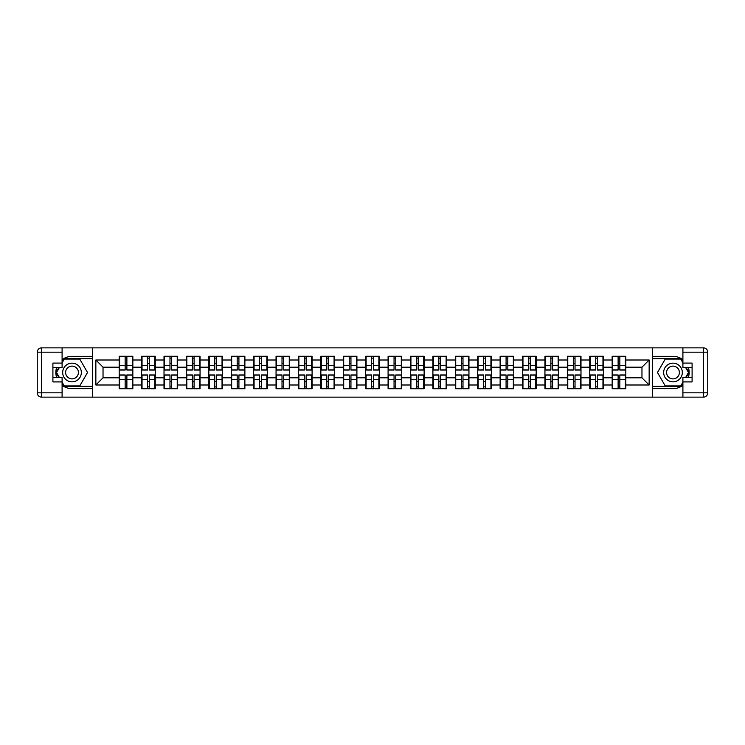 <?xml version="1.0" encoding="UTF-8"?>
<svg xmlns="http://www.w3.org/2000/svg" width="745" height="745" viewBox="0 0 745 745"><rect width="100%" height="100%" fill="white"/><g stroke="black" fill="none" stroke-linecap="round" stroke-linejoin="round"><path stroke-width="1.12" d="M62.096 385.267A16.157 16.157 0 0 0 72.014 388.657L92.408 388.657L92.408 397.132L652.592 397.132L652.592 388.657L672.986 388.657A16.157 16.157 0 0 0 682.904 385.267M682.904 359.733A16.157 16.157 0 0 0 672.986 356.343L652.592 356.343L652.452 347.868L652.452 397.132M652.452 347.868L92.408 347.868L92.408 356.343L72.014 356.343A16.157 16.157 0 0 0 62.096 359.733M92.548 397.132L92.548 347.868M641.966 377.817L641.966 367.183L625.809 367.183L625.809 377.817L641.966 377.817L649.146 384.997L649.146 360.003L625.809 360.003L625.809 356.268L612.157 356.268L612.157 367.183L603.394 367.183L603.394 377.817L612.157 377.817L612.157 367.183M649.146 384.997L625.809 384.997L625.809 388.732L612.157 388.732L612.157 384.997L603.394 384.997L603.394 388.732L589.751 388.732L589.751 384.997L580.988 384.997L580.988 388.732L567.345 388.732L567.345 384.997L558.582 384.997L558.582 388.732L544.94 388.732L544.94 384.997L536.177 384.997L536.177 388.732L522.534 388.732L522.534 384.997L513.771 384.997L513.771 388.732L500.118 388.732L500.118 384.997L491.355 384.997L491.355 388.732L477.713 388.732L477.713 384.997L468.95 384.997L468.95 388.732L455.307 388.732L455.307 384.997L446.544 384.997L446.544 388.732L432.901 388.732L432.901 384.997L424.138 384.997L424.138 388.732L410.495 388.732L410.495 384.997L401.732 384.997L401.732 388.732L388.089 388.732L388.089 384.997L379.326 384.997L379.326 388.732L365.674 388.732L365.674 384.997L356.911 384.997L356.911 388.732L343.268 388.732L343.268 384.997L334.505 384.997L334.505 388.732L320.862 388.732L320.862 384.997L312.099 384.997L312.099 388.732L298.456 388.732L298.456 384.997L289.693 384.997L289.693 388.732L276.05 388.732L276.05 384.997L267.287 384.997L267.287 388.732L253.645 388.732L253.645 384.997L244.881 384.997L244.881 388.732L231.229 388.732L231.229 384.997L222.466 384.997L222.466 388.732L208.824 388.732L208.824 384.997L200.06 384.997L200.06 388.732L186.418 388.732L186.418 384.997L177.655 384.997L177.655 388.732L164.012 388.732L164.012 384.997L155.249 384.997L155.249 388.732L141.606 388.732L141.606 384.997L132.843 384.997L132.843 388.732L119.191 388.732L119.191 384.997L95.854 384.997L95.854 360.003L119.191 360.003L119.191 367.183L103.034 367.183L103.034 377.817L119.191 377.817L119.191 367.183M612.157 360.003L603.394 360.003L603.394 356.268L589.751 356.268L589.751 360.003L580.988 360.003L580.988 356.268L567.345 356.268L567.345 360.003L558.582 360.003L558.582 356.268L544.94 356.268L544.94 360.003L536.177 360.003L536.177 356.268L522.534 356.268L522.534 360.003L513.771 360.003L513.771 356.268L500.118 356.268L500.118 360.003L491.355 360.003L491.355 356.268L477.713 356.268L477.713 360.003L468.95 360.003L468.95 356.268L455.307 356.268L455.307 360.003L446.544 360.003L446.544 356.268L432.901 356.268L432.901 360.003L424.138 360.003L424.138 356.268L410.495 356.268L410.495 360.003L401.732 360.003L401.732 356.268L388.089 356.268L388.089 360.003L379.326 360.003L379.326 356.268L365.674 356.268L365.674 360.003L356.911 360.003L356.911 356.268L343.268 356.268L343.268 360.003L334.505 360.003L334.505 356.268L320.862 356.268L320.862 360.003L312.099 360.003L312.099 356.268L298.456 356.268L298.456 360.003L289.693 360.003L289.693 356.268L276.05 356.268L276.05 360.003L267.287 360.003L267.287 356.268L253.645 356.268L253.645 360.003L244.881 360.003L244.881 356.268L231.229 356.268L231.229 360.003L222.466 360.003L222.466 356.268L208.824 356.268L208.824 360.003L200.06 360.003L200.06 356.268L186.418 356.268L186.418 360.003L177.655 360.003L177.655 356.268L164.012 356.268L164.012 360.003L155.249 360.003L155.249 356.268L141.606 356.268L141.606 360.003L132.843 360.003L132.843 356.268L119.191 356.268L119.191 360.003M612.157 377.817L612.157 384.997M603.394 377.817L603.394 384.997M603.394 360.003L603.394 367.183M580.988 377.817L589.751 377.817L589.751 367.183L580.988 367.183L580.988 384.997M589.751 377.817L589.751 384.997M589.751 360.003L589.751 367.183M580.988 360.003L580.988 367.183M558.582 377.817L567.345 377.817L567.345 367.183L558.582 367.183L558.582 384.997M567.345 377.817L567.345 384.997M567.345 360.003L567.345 367.183M558.582 360.003L558.582 367.183M536.177 377.817L544.94 377.817L544.94 367.183L536.177 367.183L536.177 384.997M544.94 377.817L544.94 384.997M544.94 360.003L544.94 367.183M536.177 360.003L536.177 367.183M513.771 377.817L522.534 377.817L522.534 367.183L513.771 367.183L513.771 384.997M522.534 377.817L522.534 384.997M522.534 360.003L522.534 367.183M513.771 360.003L513.771 367.183M491.355 377.817L500.118 377.817L500.118 367.183L491.355 367.183L491.355 384.997M500.118 377.817L500.118 384.997M500.118 360.003L500.118 367.183M491.355 360.003L491.355 367.183M468.95 377.817L477.713 377.817L477.713 367.183L468.95 367.183L468.95 384.997M477.713 377.817L477.713 384.997M477.713 360.003L477.713 367.183M468.95 360.003L468.95 367.183M446.544 377.817L455.307 377.817L455.307 367.183L446.544 367.183L446.544 384.997M455.307 377.817L455.307 384.997M455.307 360.003L455.307 367.183M446.544 360.003L446.544 367.183M424.138 377.817L432.901 377.817L432.901 367.183L424.138 367.183L424.138 384.997M432.901 377.817L432.901 384.997M432.901 360.003L432.901 367.183M424.138 360.003L424.138 367.183M401.732 377.817L410.495 377.817L410.495 367.183L401.732 367.183L401.732 384.997M410.495 377.817L410.495 384.997M410.495 360.003L410.495 367.183M401.732 360.003L401.732 367.183M379.326 377.817L388.089 377.817L388.089 367.183L379.326 367.183L379.326 384.997M388.089 377.817L388.089 384.997M388.089 360.003L388.089 367.183M379.326 360.003L379.326 367.183M356.911 377.817L365.674 377.817L365.674 367.183L356.911 367.183L356.911 384.997M365.674 377.817L365.674 384.997M365.674 360.003L365.674 367.183M356.911 360.003L356.911 367.183M334.505 377.817L343.268 377.817L343.268 367.183L334.505 367.183L334.505 384.997M343.268 377.817L343.268 384.997M343.268 360.003L343.268 367.183M334.505 360.003L334.505 367.183M312.099 377.817L320.862 377.817L320.862 367.183L312.099 367.183L312.099 384.997M320.862 377.817L320.862 384.997M320.862 360.003L320.862 367.183M312.099 360.003L312.099 367.183M289.693 377.817L298.456 377.817L298.456 367.183L289.693 367.183L289.693 384.997M298.456 377.817L298.456 384.997M298.456 360.003L298.456 367.183M289.693 360.003L289.693 367.183M267.287 377.817L276.05 377.817L276.05 367.183L267.287 367.183L267.287 384.997M276.05 377.817L276.05 384.997M276.05 360.003L276.05 367.183M267.287 360.003L267.287 367.183M244.881 377.817L253.645 377.817L253.645 367.183L244.881 367.183L244.881 384.997M253.645 377.817L253.645 384.997M253.645 360.003L253.645 367.183M244.881 360.003L244.881 367.183M222.466 377.817L231.229 377.817L231.229 367.183L222.466 367.183L222.466 384.997M231.229 377.817L231.229 384.997M231.229 360.003L231.229 367.183M222.466 360.003L222.466 367.183M200.06 377.817L208.824 377.817L208.824 367.183L200.06 367.183L200.06 384.997M208.824 377.817L208.824 384.997M208.824 360.003L208.824 367.183M200.06 360.003L200.06 367.183M177.655 377.817L186.418 377.817L186.418 367.183L177.655 367.183L177.655 384.997M186.418 377.817L186.418 384.997M186.418 360.003L186.418 367.183M177.655 360.003L177.655 367.183M155.249 377.817L164.012 377.817L164.012 367.183L155.249 367.183L155.249 384.997M164.012 377.817L164.012 384.997M164.012 360.003L164.012 367.183M155.249 360.003L155.249 367.183M132.843 377.817L141.606 377.817L141.606 367.183L132.843 367.183L132.843 384.997M141.606 377.817L141.606 384.997M141.606 360.003L141.606 367.183M132.843 360.003L132.843 367.183M119.191 377.817L119.191 384.997M103.034 377.817L95.854 384.997M95.854 360.003L103.034 367.183M625.809 377.817L625.809 384.997M625.809 360.003L625.809 367.183M649.146 360.003L641.966 367.183M132.414 356.268L132.414 370.06L126.883 370.06L126.883 356.268M125.16 356.268L125.16 370.06L119.628 370.06L119.628 356.268M125.16 358.14L126.883 358.14M126.883 363.448L125.16 363.448M119.628 388.732L119.628 374.94L125.16 374.94L125.16 388.732M126.883 388.732L126.883 374.94L132.414 374.94L132.414 388.732M126.883 386.86L125.16 386.86M125.16 381.552L126.883 381.552M67.339 364.417A9.34 9.34 0 0 0 63.921 377.166A9.34 9.34 0 0 0 76.679 380.583A9.34 9.34 0 0 0 80.097 367.834A9.34 9.34 0 0 0 67.339 364.417M68.81 366.968A6.388 6.388 0 0 0 66.473 375.694A6.388 6.388 0 0 0 75.208 378.032A6.388 6.388 0 0 0 77.545 369.306A6.388 6.388 0 0 0 68.81 366.968M62.096 362.806L64.256 359.071L79.762 359.071L87.519 372.5L79.762 385.929L64.256 385.929L62.096 382.194M59.451 377.603L56.499 372.5L59.451 367.397M677.661 364.417A9.34 9.34 0 0 0 664.903 367.834A9.34 9.34 0 0 0 668.321 380.583A9.34 9.34 0 0 0 681.079 377.166A9.34 9.34 0 0 0 677.661 364.417M676.19 366.968A6.388 6.388 0 0 0 667.455 369.306A6.388 6.388 0 0 0 669.792 378.032A6.388 6.388 0 0 0 678.527 375.694A6.388 6.388 0 0 0 676.19 366.968M682.904 382.194L680.744 385.929L665.238 385.929L657.481 372.5L665.238 359.071L680.744 359.071L682.904 362.806M685.549 367.397L688.501 372.5L685.549 377.603M56.676 367.397A16.157 16.157 0 0 0 56.676 377.603M92.408 347.868L62.096 347.868L62.096 367.397L52.904 367.397M92.408 397.132L41.562 397.132A4.312 4.312 0 0 1 37.25 392.829L37.25 352.171A4.312 4.312 0 0 1 41.562 347.868L62.096 347.868M92.408 388.657L92.408 356.343M52.904 377.603L62.096 377.603L62.096 397.132M62.096 363.094L52.904 363.094L52.904 381.906L62.096 381.906M92.408 358.643L64.005 358.643L62.096 361.949M62.096 383.051L64.005 386.357L92.408 386.357M58.948 367.397L56.005 372.5L58.948 377.603M688.324 377.603A16.157 16.157 0 0 0 688.324 367.397M652.592 397.132L682.904 397.132L682.904 377.603L692.096 377.603M652.592 347.868L703.438 347.868A4.312 4.312 0 0 1 707.75 352.171L707.75 392.829A4.312 4.312 0 0 1 703.438 397.132L682.904 397.132M652.592 356.343L652.592 388.657M692.096 367.397L682.904 367.397L682.904 347.868M682.904 381.906L692.096 381.906L692.096 363.094L682.904 363.094M652.592 386.357L680.995 386.357L682.904 383.051M682.904 361.949L680.995 358.643L652.592 358.643M686.052 377.603L688.995 372.5L686.052 367.397M154.82 356.268L154.82 370.06L149.289 370.06L149.289 356.268M147.566 356.268L147.566 370.06L142.034 370.06L142.034 356.268M147.566 358.14L149.289 358.14M149.289 363.448L147.566 363.448M177.226 356.268L177.226 370.06L171.695 370.06L171.695 356.268M169.972 356.268L169.972 370.06L164.44 370.06L164.44 356.268M169.972 358.14L171.695 358.14M171.695 363.448L169.972 363.448M199.632 356.268L199.632 370.06L194.1 370.06L194.1 356.268M192.378 356.268L192.378 370.06L186.846 370.06L186.846 356.268M192.378 358.14L194.1 358.14M194.1 363.448L192.378 363.448M222.038 356.268L222.038 370.06L216.506 370.06L216.506 356.268M214.784 356.268L214.784 370.06L209.252 370.06L209.252 356.268M214.784 358.14L216.506 358.14M216.506 363.448L214.784 363.448M244.444 356.268L244.444 370.06L238.922 370.06L238.922 356.268M237.189 356.268L237.189 370.06L231.667 370.06L231.667 356.268M237.189 358.14L238.922 358.14M238.922 363.448L237.189 363.448M142.034 388.732L142.034 374.94L147.566 374.94L147.566 388.732M149.289 388.732L149.289 374.94L154.82 374.94L154.82 388.732M149.289 386.86L147.566 386.86M147.566 381.552L149.289 381.552M164.44 388.732L164.44 374.94L169.972 374.94L169.972 388.732M171.695 388.732L171.695 374.94L177.226 374.94L177.226 388.732M171.695 386.86L169.972 386.86M169.972 381.552L171.695 381.552M186.846 388.732L186.846 374.94L192.378 374.94L192.378 388.732M194.1 388.732L194.1 374.94L199.632 374.94L199.632 388.732M194.1 386.86L192.378 386.86M192.378 381.552L194.1 381.552M209.252 388.732L209.252 374.94L214.784 374.94L214.784 388.732M216.506 388.732L216.506 374.94L222.038 374.94L222.038 388.732M216.506 386.86L214.784 386.86M214.784 381.552L216.506 381.552M231.667 388.732L231.667 374.94L237.189 374.94L237.189 388.732M238.922 388.732L238.922 374.94L244.444 374.94L244.444 388.732M238.922 386.86L237.189 386.86M237.189 381.552L238.922 381.552M266.859 356.268L266.859 370.06L261.327 370.06L261.327 356.268M259.605 356.268L259.605 370.06L254.073 370.06L254.073 356.268M259.605 358.14L261.327 358.14M261.327 363.448L259.605 363.448M254.073 388.732L254.073 374.94L259.605 374.94L259.605 388.732M261.327 388.732L261.327 374.94L266.859 374.94L266.859 388.732M261.327 386.86L259.605 386.86M259.605 381.552L261.327 381.552M289.265 356.268L289.265 370.06L283.733 370.06L283.733 356.268M282.01 356.268L282.01 370.06L276.479 370.06L276.479 356.268M282.01 358.14L283.733 358.14M283.733 363.448L282.01 363.448M276.479 388.732L276.479 374.94L282.01 374.94L282.01 388.732M283.733 388.732L283.733 374.94L289.265 374.94L289.265 388.732M283.733 386.86L282.01 386.86M282.01 381.552L283.733 381.552M311.671 356.268L311.671 370.06L306.139 370.06L306.139 356.268M304.416 356.268L304.416 370.06L298.885 370.06L298.885 356.268M304.416 358.14L306.139 358.14M306.139 363.448L304.416 363.448M298.885 388.732L298.885 374.94L304.416 374.94L304.416 388.732M306.139 388.732L306.139 374.94L311.671 374.94L311.671 388.732M306.139 386.86L304.416 386.86M304.416 381.552L306.139 381.552M334.077 356.268L334.077 370.06L328.545 370.06L328.545 356.268M326.822 356.268L326.822 370.06L321.291 370.06L321.291 356.268M326.822 358.14L328.545 358.14M328.545 363.448L326.822 363.448M321.291 388.732L321.291 374.94L326.822 374.94L326.822 388.732M328.545 388.732L328.545 374.94L334.077 374.94L334.077 388.732M328.545 386.86L326.822 386.86M326.822 381.552L328.545 381.552M356.483 356.268L356.483 370.06L350.951 370.06L350.951 356.268M349.228 356.268L349.228 370.06L343.696 370.06L343.696 356.268M349.228 358.14L350.951 358.14M350.951 363.448L349.228 363.448M343.696 388.732L343.696 374.94L349.228 374.94L349.228 388.732M350.951 388.732L350.951 374.94L356.483 374.94L356.483 388.732M350.951 386.86L349.228 386.86M349.228 381.552L350.951 381.552M378.888 356.268L378.888 370.06L373.366 370.06L373.366 356.268M371.634 356.268L371.634 370.06L366.112 370.06L366.112 356.268M371.634 358.14L373.366 358.14M373.366 363.448L371.634 363.448M366.112 388.732L366.112 374.94L371.634 374.94L371.634 388.732M373.366 388.732L373.366 374.94L378.888 374.94L378.888 388.732M373.366 386.86L371.634 386.86M371.634 381.552L373.366 381.552M401.304 356.268L401.304 370.06L395.772 370.06L395.772 356.268M394.049 356.268L394.049 370.06L388.517 370.06L388.517 356.268M394.049 358.14L395.772 358.14M395.772 363.448L394.049 363.448M388.517 388.732L388.517 374.94L394.049 374.94L394.049 388.732M395.772 388.732L395.772 374.94L401.304 374.94L401.304 388.732M395.772 386.86L394.049 386.86M394.049 381.552L395.772 381.552M423.709 356.268L423.709 370.06L418.178 370.06L418.178 356.268M416.455 356.268L416.455 370.06L410.923 370.06L410.923 356.268M416.455 358.14L418.178 358.14M418.178 363.448L416.455 363.448M410.923 388.732L410.923 374.94L416.455 374.94L416.455 388.732M418.178 388.732L418.178 374.94L423.709 374.94L423.709 388.732M418.178 386.86L416.455 386.86M416.455 381.552L418.178 381.552M446.115 356.268L446.115 370.06L440.584 370.06L440.584 356.268M438.861 356.268L438.861 370.06L433.329 370.06L433.329 356.268M438.861 358.14L440.584 358.14M440.584 363.448L438.861 363.448M433.329 388.732L433.329 374.94L438.861 374.94L438.861 388.732M440.584 388.732L440.584 374.94L446.115 374.94L446.115 388.732M440.584 386.86L438.861 386.86M438.861 381.552L440.584 381.552M468.521 356.268L468.521 370.06L462.99 370.06L462.99 356.268M461.267 356.268L461.267 370.06L455.735 370.06L455.735 356.268M461.267 358.14L462.99 358.14M462.99 363.448L461.267 363.448M455.735 388.732L455.735 374.94L461.267 374.94L461.267 388.732M462.99 388.732L462.99 374.94L468.521 374.94L468.521 388.732M462.99 386.86L461.267 386.86M461.267 381.552L462.99 381.552M490.927 356.268L490.927 370.06L485.395 370.06L485.395 356.268M483.673 356.268L483.673 370.06L478.141 370.06L478.141 356.268M483.673 358.14L485.395 358.14M485.395 363.448L483.673 363.448M478.141 388.732L478.141 374.94L483.673 374.94L483.673 388.732M485.395 388.732L485.395 374.94L490.927 374.94L490.927 388.732M485.395 386.86L483.673 386.86M483.673 381.552L485.395 381.552M513.333 356.268L513.333 370.06L507.811 370.06L507.811 356.268M506.079 356.268L506.079 370.06L500.556 370.06L500.556 356.268M506.079 358.14L507.811 358.14M507.811 363.448L506.079 363.448M500.556 388.732L500.556 374.94L506.079 374.94L506.079 388.732M507.811 388.732L507.811 374.94L513.333 374.94L513.333 388.732M507.811 386.86L506.079 386.86M506.079 381.552L507.811 381.552M535.748 356.268L535.748 370.06L530.216 370.06L530.216 356.268M528.494 356.268L528.494 370.06L522.962 370.06L522.962 356.268M528.494 358.14L530.216 358.14M530.216 363.448L528.494 363.448M522.962 388.732L522.962 374.94L528.494 374.94L528.494 388.732M530.216 388.732L530.216 374.94L535.748 374.94L535.748 388.732M530.216 386.86L528.494 386.86M528.494 381.552L530.216 381.552M558.154 356.268L558.154 370.06L552.622 370.06L552.622 356.268M550.9 356.268L550.9 370.06L545.368 370.06L545.368 356.268M550.9 358.14L552.622 358.14M552.622 363.448L550.9 363.448M545.368 388.732L545.368 374.94L550.9 374.94L550.9 388.732M552.622 388.732L552.622 374.94L558.154 374.94L558.154 388.732M552.622 386.86L550.9 386.86M550.9 381.552L552.622 381.552M580.56 356.268L580.56 370.06L575.028 370.06L575.028 356.268M573.305 356.268L573.305 370.06L567.774 370.06L567.774 356.268M573.305 358.14L575.028 358.14M575.028 363.448L573.305 363.448M567.774 388.732L567.774 374.94L573.305 374.94L573.305 388.732M575.028 388.732L575.028 374.94L580.56 374.94L580.56 388.732M575.028 386.86L573.305 386.86M573.305 381.552L575.028 381.552M602.966 356.268L602.966 370.06L597.434 370.06L597.434 356.268M595.711 356.268L595.711 370.06L590.18 370.06L590.18 356.268M595.711 358.14L597.434 358.14M597.434 363.448L595.711 363.448M590.18 388.732L590.18 374.94L595.711 374.94L595.711 388.732M597.434 388.732L597.434 374.94L602.966 374.94L602.966 388.732M597.434 386.86L595.711 386.86M595.711 381.552L597.434 381.552M625.372 356.268L625.372 370.06L619.84 370.06L619.84 356.268M618.117 356.268L618.117 370.06L612.586 370.06L612.586 356.268M618.117 358.14L619.84 358.14M619.84 363.448L618.117 363.448M612.586 388.732L612.586 374.94L618.117 374.94L618.117 388.732M619.84 388.732L619.84 374.94L625.372 374.94L625.372 388.732M619.84 386.86L618.117 386.86M618.117 381.552L619.84 381.552M125.16 365.627L119.628 365.627M125.16 369.874L119.628 369.874M132.414 365.627L126.883 365.627M132.414 369.874L126.883 369.874M126.883 379.373L132.414 379.373M126.883 375.126L132.414 375.126M119.628 379.373L125.16 379.373M119.628 375.126L125.16 375.126M62.096 352.171L41.562 352.171L41.562 392.829L62.096 392.829M37.25 352.171L41.562 352.171L41.562 347.868M41.562 397.132L41.562 392.829L37.25 392.829M682.904 392.829L703.438 392.829L703.438 352.171L682.904 352.171M707.75 392.829L703.438 392.829L703.438 397.132M703.438 347.868L703.438 352.171L707.75 352.171M147.566 365.627L142.034 365.627M147.566 369.874L142.034 369.874M154.82 365.627L149.289 365.627M154.82 369.874L149.289 369.874M169.972 365.627L164.44 365.627M169.972 369.874L164.44 369.874M177.226 365.627L171.695 365.627M177.226 369.874L171.695 369.874M192.378 365.627L186.846 365.627M192.378 369.874L186.846 369.874M199.632 365.627L194.1 365.627M199.632 369.874L194.1 369.874M214.784 365.627L209.252 365.627M214.784 369.874L209.252 369.874M222.038 365.627L216.506 365.627M222.038 369.874L216.506 369.874M237.189 365.627L231.667 365.627M237.189 369.874L231.667 369.874M244.444 365.627L238.922 365.627M244.444 369.874L238.922 369.874M149.289 379.373L154.82 379.373M149.289 375.126L154.82 375.126M142.034 379.373L147.566 379.373M142.034 375.126L147.566 375.126M171.695 379.373L177.226 379.373M171.695 375.126L177.226 375.126M164.44 379.373L169.972 379.373M164.44 375.126L169.972 375.126M194.1 379.373L199.632 379.373M194.1 375.126L199.632 375.126M186.846 379.373L192.378 379.373M186.846 375.126L192.378 375.126M216.506 379.373L222.038 379.373M216.506 375.126L222.038 375.126M209.252 379.373L214.784 379.373M209.252 375.126L214.784 375.126M238.922 379.373L244.444 379.373M238.922 375.126L244.444 375.126M231.667 379.373L237.189 379.373M231.667 375.126L237.189 375.126M259.605 365.627L254.073 365.627M259.605 369.874L254.073 369.874M266.859 365.627L261.327 365.627M266.859 369.874L261.327 369.874M261.327 379.373L266.859 379.373M261.327 375.126L266.859 375.126M254.073 379.373L259.605 379.373M254.073 375.126L259.605 375.126M282.01 365.627L276.479 365.627M282.01 369.874L276.479 369.874M289.265 365.627L283.733 365.627M289.265 369.874L283.733 369.874M283.733 379.373L289.265 379.373M283.733 375.126L289.265 375.126M276.479 379.373L282.01 379.373M276.479 375.126L282.01 375.126M304.416 365.627L298.885 365.627M304.416 369.874L298.885 369.874M311.671 365.627L306.139 365.627M311.671 369.874L306.139 369.874M306.139 379.373L311.671 379.373M306.139 375.126L311.671 375.126M298.885 379.373L304.416 379.373M298.885 375.126L304.416 375.126M326.822 365.627L321.291 365.627M326.822 369.874L321.291 369.874M334.077 365.627L328.545 365.627M334.077 369.874L328.545 369.874M328.545 379.373L334.077 379.373M328.545 375.126L334.077 375.126M321.291 379.373L326.822 379.373M321.291 375.126L326.822 375.126M349.228 365.627L343.696 365.627M349.228 369.874L343.696 369.874M356.483 365.627L350.951 365.627M356.483 369.874L350.951 369.874M350.951 379.373L356.483 379.373M350.951 375.126L356.483 375.126M343.696 379.373L349.228 379.373M343.696 375.126L349.228 375.126M371.634 365.627L366.112 365.627M371.634 369.874L366.112 369.874M378.888 365.627L373.366 365.627M378.888 369.874L373.366 369.874M373.366 379.373L378.888 379.373M373.366 375.126L378.888 375.126M366.112 379.373L371.634 379.373M366.112 375.126L371.634 375.126M394.049 365.627L388.517 365.627M394.049 369.874L388.517 369.874M401.304 365.627L395.772 365.627M401.304 369.874L395.772 369.874M395.772 379.373L401.304 379.373M395.772 375.126L401.304 375.126M388.517 379.373L394.049 379.373M388.517 375.126L394.049 375.126M416.455 365.627L410.923 365.627M416.455 369.874L410.923 369.874M423.709 365.627L418.178 365.627M423.709 369.874L418.178 369.874M418.178 379.373L423.709 379.373M418.178 375.126L423.709 375.126M410.923 379.373L416.455 379.373M410.923 375.126L416.455 375.126M438.861 365.627L433.329 365.627M438.861 369.874L433.329 369.874M446.115 365.627L440.584 365.627M446.115 369.874L440.584 369.874M440.584 379.373L446.115 379.373M440.584 375.126L446.115 375.126M433.329 379.373L438.861 379.373M433.329 375.126L438.861 375.126M461.267 365.627L455.735 365.627M461.267 369.874L455.735 369.874M468.521 365.627L462.99 365.627M468.521 369.874L462.99 369.874M462.99 379.373L468.521 379.373M462.99 375.126L468.521 375.126M455.735 379.373L461.267 379.373M455.735 375.126L461.267 375.126M483.673 365.627L478.141 365.627M483.673 369.874L478.141 369.874M490.927 365.627L485.395 365.627M490.927 369.874L485.395 369.874M485.395 379.373L490.927 379.373M485.395 375.126L490.927 375.126M478.141 379.373L483.673 379.373M478.141 375.126L483.673 375.126M506.079 365.627L500.556 365.627M506.079 369.874L500.556 369.874M513.333 365.627L507.811 365.627M513.333 369.874L507.811 369.874M507.811 379.373L513.333 379.373M507.811 375.126L513.333 375.126M500.556 379.373L506.079 379.373M500.556 375.126L506.079 375.126M528.494 365.627L522.962 365.627M528.494 369.874L522.962 369.874M535.748 365.627L530.216 365.627M535.748 369.874L530.216 369.874M530.216 379.373L535.748 379.373M530.216 375.126L535.748 375.126M522.962 379.373L528.494 379.373M522.962 375.126L528.494 375.126M550.9 365.627L545.368 365.627M550.9 369.874L545.368 369.874M558.154 365.627L552.622 365.627M558.154 369.874L552.622 369.874M552.622 379.373L558.154 379.373M552.622 375.126L558.154 375.126M545.368 379.373L550.9 379.373M545.368 375.126L550.9 375.126M573.305 365.627L567.774 365.627M573.305 369.874L567.774 369.874M580.56 365.627L575.028 365.627M580.56 369.874L575.028 369.874M575.028 379.373L580.56 379.373M575.028 375.126L580.56 375.126M567.774 379.373L573.305 379.373M567.774 375.126L573.305 375.126M595.711 365.627L590.18 365.627M595.711 369.874L590.18 369.874M602.966 365.627L597.434 365.627M602.966 369.874L597.434 369.874M597.434 379.373L602.966 379.373M597.434 375.126L602.966 375.126M590.18 379.373L595.711 379.373M590.18 375.126L595.711 375.126M618.117 365.627L612.586 365.627M618.117 369.874L612.586 369.874M625.372 365.627L619.84 365.627M625.372 369.874L619.84 369.874M619.84 379.373L625.372 379.373M619.84 375.126L625.372 375.126M612.586 379.373L618.117 379.373M612.586 375.126L618.117 375.126"/></g></svg>
